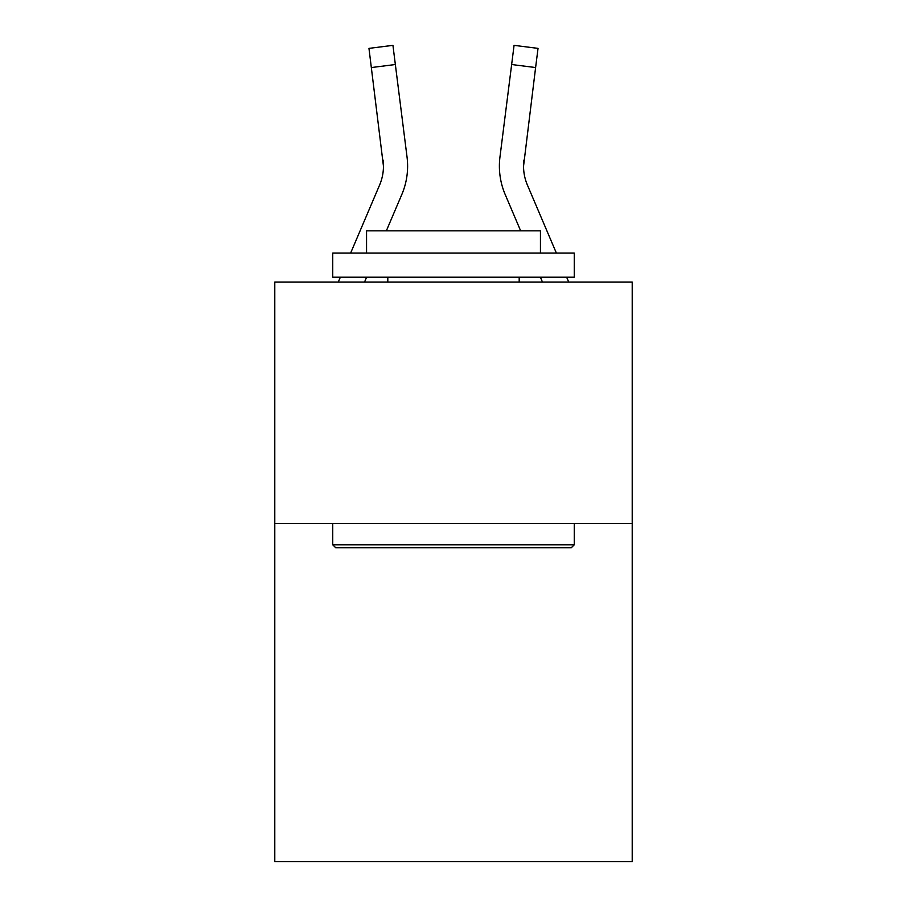 <?xml version="1.0" encoding="UTF-8"?>
<svg xmlns="http://www.w3.org/2000/svg" width="907" height="907" viewBox="0 0 907 907"><rect width="100%" height="100%" fill="white"/><g stroke="black" fill="none" stroke-linecap="round" stroke-linejoin="round"><path stroke-width="1.36" d="M632.213 523.543L632.213 861.65L274.787 861.65L274.787 282.032L632.213 282.032L632.213 523.543L274.787 523.543M383.457 166.185L383.083 160.051A48.298 48.298 -37.7 0 1 379.602 185.028L350.635 253.053L379.602 185.028A48.298 48.298 -41 0 0 383.457 166.196L368.968 48.377L392.935 45.35L395.35 64.522L371.394 67.549M338.3 282.032L340.352 277.202L338.3 282.032M407.526 169.62L407.617 166.673M386.348 230.832L401.824 194.483A72.458 72.458 -37.7 0 0 407.039 157.024L395.35 64.522M520.652 230.832L505.176 194.483A72.458 72.458 37.7 0 1 499.961 157.024L514.065 45.35L538.032 48.377L514.065 45.35L538.032 48.377L535.606 67.549L511.65 64.522M556.365 253.053L527.398 185.028A48.298 48.298 37.7 0 1 523.543 166.185L535.606 67.549M523.543 166.185A48.298 48.298 37.7 0 0 527.398 185.028A48.298 48.298 37.7 0 1 523.543 166.185A48.298 48.298 37.7 0 0 527.398 185.028A48.298 48.298 37.7 0 1 523.543 166.185A48.298 48.298 37.7 0 0 527.398 185.028A48.298 48.298 37.7 0 1 523.543 166.185A48.298 48.298 37.7 0 0 527.398 185.028A48.298 48.298 37.7 0 1 523.543 166.185A48.298 48.298 37.7 0 0 527.398 185.028A48.298 48.298 37.7 0 1 523.543 166.185A48.298 48.298 37.7 0 0 527.398 185.028A48.298 48.298 37.7 0 1 523.543 166.185A48.298 48.298 37.7 0 0 527.398 185.028A48.298 48.298 37.7 0 1 523.543 166.185A48.298 48.298 37.7 0 0 527.398 185.028A48.298 48.298 37.7 0 1 523.543 166.185A48.298 48.298 37.7 0 0 527.398 185.028A48.298 48.298 37.7 0 1 523.543 166.185L523.917 160.051A48.298 48.298 37.7 0 0 527.398 185.028A48.298 48.298 37.7 0 1 523.543 166.185L523.917 160.051M335.647 547.692L332.744 544.79L574.256 544.79L571.353 547.692L335.647 547.692M574.256 253.053L574.256 277.202L332.744 277.202L332.744 253.053L574.256 253.053M366.553 253.053L366.553 230.832L540.447 230.832L540.447 253.053M574.256 523.543L574.256 544.79M332.744 523.543L332.744 544.79M519.189 277.202L519.189 282.032M387.811 277.202L387.811 282.032M364.546 282.032L366.609 277.202M407.617 166.072L407.526 169.643L407.617 166.072M368.968 48.377L392.935 45.35M568.7 282.032L566.648 277.202M542.454 282.032L540.391 277.202M499.383 166.072L499.474 169.643L499.383 166.072M538.032 48.377L514.065 45.35"/></g></svg>
